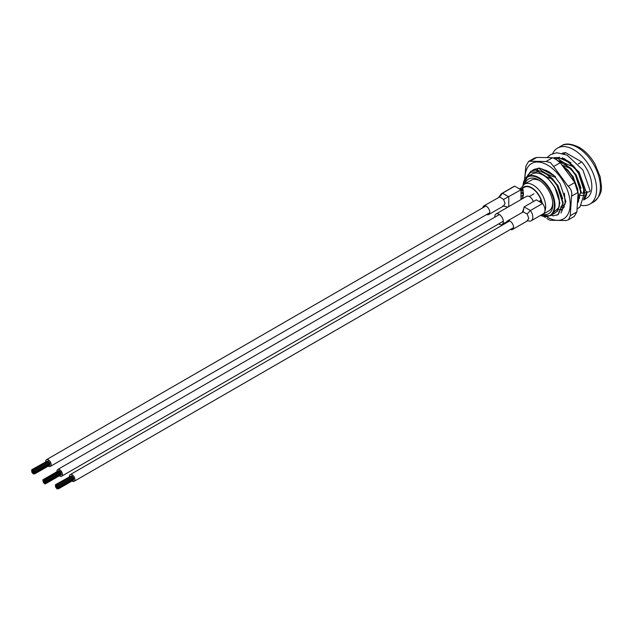 <?xml version="1.0" encoding="UTF-8"?>
<svg xmlns="http://www.w3.org/2000/svg" width="633" height="633" viewBox="0 0 633 633"><rect width="100%" height="100%" fill="white"/><g stroke="black" fill="none" stroke-linecap="round" stroke-linejoin="round"><path stroke-width="0.95" d="M542.774 214.373A20.05 11.576 -120 0 0 548.692 213.693A20.05 11.576 -120 0 0 551.762 197.631A20.05 11.576 -120 0 0 538.667 179.962A20.05 11.576 -120 0 0 528.642 178.965A20.05 11.576 -120 0 0 525.097 183.752M550.291 215.758L554.555 213.297A22.638 13.071 -120 0 0 558.029 195.154A22.638 13.071 -120 0 0 543.241 175.206A22.638 13.071 -120 0 0 531.918 174.091L527.653 176.552A22.638 13.071 60 0 1 538.968 177.675A22.638 13.071 60 0 1 553.756 197.623A22.638 13.071 60 0 1 550.291 215.758L540.384 215.505M583.001 183.602L583.761 189.053L583.365 193.382M562.12 159.176L567.263 161.059L579.132 172.967L584.085 186.387M584.172 191.261L583.729 193.651M525.865 177.96L530.755 171.314L535.716 170.024L547.054 177.129L554.737 187.052L559.881 202.845L557.626 211.272M554.397 186.498A22.978 13.261 60 0 1 559.026 207.236L550.512 215.631M540.78 171.496L545.915 173.387L557.784 185.295L562.745 198.715M565.245 203.043L562.508 208.843M562.072 209.23L561.091 209.911M564.343 206.841L562.444 209.048M562.033 209.349L561.598 209.618M563.687 207.371L562.872 207.371M562.531 207.347L561.946 207.284M561.574 207.228L560.656 207.031M563.861 207.086L562.927 207.046M562.595 207.007L562.08 206.936M561.7 206.864L561.17 206.738M562.887 165.624L573.031 176.488L577.984 189.908M579.947 185.358L580.627 193.255M579.646 197.219L578.143 199.632M559.074 160.932L564.209 162.823L576.077 174.732L581.039 188.151M581.126 193.025L575.437 175.104L570.475 168.449L570.855 168.228L557.127 160.181M579.535 198.129L578.127 199.87M543.826 169.739L547.086 170.72M552.696 153.582A32.338 18.674 60 0 1 557.554 148.082A32.338 18.674 60 0 1 573.727 149.689A32.338 18.674 60 0 1 594.854 178.182A32.338 18.674 60 0 1 589.893 204.095A32.338 18.674 60 0 1 581.308 205.377M563.853 153.779L565.72 152.703L581.735 161.945A25.621 14.788 60 0 1 586.538 198.279L583.579 199.988M562.207 153.289A25.621 14.788 60 0 1 565.72 152.703M553.883 158.115L554.856 157.403M553.946 158.179L557.444 157.482L553.835 158.131M532.535 170.435L533.809 169.549L539.15 168.038L533.999 169.446M535.716 170.024L530.952 171.203M584.037 195.842L584.552 190.755L578.863 173.126L573.902 166.471L573.522 166.693L578.483 173.339L584.172 190.976L584.014 194.165M581.505 193.049L575.816 174.882L570.855 168.228M578.23 197.923L578.451 194.276L572.762 176.647L567.809 169.992L567.421 170.206L572.382 176.86L577.597 190.066M539.15 168.038C546.018 170.198 551.509 173.197 555.608 177.026L555.228 177.248L560.189 183.902L565.878 201.539L560.949 213.052M553.638 215.695L558.282 214.587L563.212 203.082L557.523 185.445L552.562 178.791L552.182 179.012L557.143 185.667L562.824 203.296L557.902 214.809L553.638 215.695M526.039 177.778L530.549 172.342L537.734 171.749M556.011 159.421L557.538 158.131M558.219 157.736L559.635 157.166M583.642 199.648A25.621 14.788 -120 0 0 587.107 191.894M587.084 191.894L583.816 198.643M578.791 200.993L578.056 201.049M565.229 203.161A20.264 11.703 60 0 1 563.125 205.559M581.735 161.945L578.269 163.947M579.242 198.042L578.293 197.488M552.562 178.791C548.455 174.953 542.972 171.954 536.104 169.802M567.809 169.992L563.884 166.851M573.902 166.471C569.795 162.634 564.312 159.635 557.444 157.482M538.77 168.259C542.877 172.097 548.36 175.096 555.228 177.248M553.258 215.916L552 215.449M547.054 177.129L552.182 179.012M562.294 157.807L570.982 162.855M557.064 157.696C561.162 161.534 566.654 164.533 573.522 166.693M562.658 165.348L570.475 168.449M541.247 200.637L540.495 200.202L540.495 200.645M541.713 202.971L541.713 202.236M522.811 197.385L523.119 195.597L520.967 196.404M523.119 192.313L523.119 189.821L522.407 189.409A15.952 9.21 60 0 1 522.518 189.085M522.573 197.836L521.086 198.699A2.152 0.744 -14.9 0 0 521.339 198.762L521.94 198.651A2.152 0.744 165.1 0 1 521.924 198.612A2.152 0.744 165.1 0 1 522.573 197.836A15.952 9.21 60 0 0 522.771 198.533A15.952 9.21 60 0 1 522.502 197.567L523.119 197.211M540.004 201.982L541.413 201.167M539.087 201.46L540.875 200.424M520.967 193.239L522.66 192.195L523.396 192.725L520.967 193.896M522.66 192.195L520.967 193.176M520.967 190.359L521.37 190.122M523.119 190.169L520.967 191.411M524.274 187.289A15.026 8.68 60 0 0 521.94 190.264L521.339 190.09A2.152 1.598 -158.9 0 1 521.086 189.789L520.967 189.853M521.663 190.414A15.026 8.68 60 0 1 524.14 187.368A15.026 8.68 60 0 1 531.649 188.112A15.026 8.68 60 0 1 541.911 203.09M521.086 189.789A2.152 1.598 -158.9 0 1 520.848 188.436L524.338 184.187A17.677 10.207 60 0 1 533.176 185.065A17.677 10.207 60 0 1 544.926 211.224M521.022 188.017L519.44 188.927M524.338 184.187L531.348 180.144A17.677 10.207 60 0 1 540.186 181.014A17.677 10.207 60 0 1 540.851 181.426M552.672 201.887A17.677 10.207 60 0 1 549.025 210.757L542.014 214.809A17.677 10.207 60 0 0 543.336 213.772M552.633 157.696L555.964 159.389L560.229 162.721L553.638 166.526L550.449 162.57L546.034 161.502L552.633 157.696L536.792 157.427L530.193 161.233L546.034 161.502M530.193 161.233L528.587 161.478L525.92 166.052L524.575 179.685M544.23 216.715L545.33 217.546M553.638 166.526L568.205 186.339L574.804 182.533L560.229 162.721M574.804 182.533L578.127 192.369L571.536 196.183L570.27 215.726L576.869 211.913L578.127 192.369M576.869 211.913L574.202 216.486L568.513 219.778L570.27 215.726M541.215 168.742L554.793 176.164A25.613 14.788 60 0 1 555.584 177.042M564.414 193.192A25.613 14.788 60 0 1 564.43 193.231L565.174 203.62L561.732 210.797M537.923 169.193L537.148 170.15M542.212 169.106L549.191 171.899L553.638 175.341M558.773 209.325L559.445 209.483M568.513 219.778L565.997 220.537L550.156 220.268L546.825 218.583M528.587 161.478L534.276 158.195L536.792 157.427M555.545 159.112L557.451 160.418M571.536 196.183C572.343 192.535 571.235 189.251 568.205 186.339M547.379 157.316L550.528 154.634L556.874 152.727L567.144 155.156L582.882 169.984L590.114 190.723A2.152 1.242 180 0 1 588.809 191.894A2.152 1.242 180 0 1 586.435 191.633A2.152 1.242 180 0 1 585.802 190.786L579.108 172.089L564.438 158.638L553.448 157.949M583.389 193.397A2.152 1.242 0 0 0 581.015 193.128A2.152 1.242 0 0 0 579.709 194.307A2.152 1.242 0 0 0 580.342 195.154A2.152 1.242 0 0 0 582.708 195.415A2.152 1.242 0 0 0 584.022 194.244A2.152 1.242 0 0 0 583.389 193.397M59.597 471.189L58.98 470.517L43.772 479.3L44.278 480.178L43.772 479.3M60.325 471.799L59.716 471.126L44.5 479.909L45.006 480.787L44.5 479.909M60.808 472.622L60.444 471.727L45.228 480.51L45.734 481.389L45.228 480.51M59.352 475.81A3.877 2.239 -120 0 0 60.531 476.364A3.877 2.239 -120 0 0 61.63 476.222A3.877 2.239 -120 0 0 62.034 472.566A3.877 2.239 -120 0 0 58.861 469.362A3.877 2.239 -120 0 0 57.753 469.504A3.877 2.239 -120 0 0 56.97 471.68M61.029 473.579L60.839 472.669M61.259 474.528L61.069 473.619M44.587 482.101L44.223 481.207L44.587 482.101M45.046 484.008L44.682 483.114L45.046 484.008M45.315 482.71L45.687 483.644L45.18 482.765M45.085 481.753L44.729 480.858L45.085 481.753M44.357 481.151L43.994 480.257L44.223 481.207M43.859 481.499L43.495 480.605L43.859 481.499M44.088 482.449L43.724 481.555L44.088 482.449M44.816 483.058L44.452 482.156L44.816 483.058M46.043 483.311L45.687 482.417L46.043 483.311M45.821 482.362L45.457 481.46L45.687 482.417M43.63 480.542L43.266 479.648L43.63 480.542M43.131 480.89L42.767 479.996L43.131 480.89M43.582 482.797L43.218 481.903L43.582 482.797M43.353 481.848L42.989 480.953L43.353 481.848M44.31 483.406L43.946 482.504L44.31 483.406M47.222 461.109L31.65 469.781L32.156 470.659L31.65 469.781M47.871 461.053L32.299 469.726L32.805 471.466L32.299 469.726M48.409 461.734L48.155 460.887L32.948 469.67L33.454 470.548L32.948 469.67M49.057 462.541L48.804 461.686L33.589 470.469L34.095 471.348L33.589 470.469M49.706 463.348L49.453 462.494L34.237 471.276L34.744 472.155L34.237 471.276M48.219 466.102A3.877 2.239 -120 0 0 48.417 466.22A3.877 2.239 -120 0 0 50.355 466.41A3.877 2.239 -120 0 0 50.949 463.301A3.877 2.239 -120 0 0 48.417 459.882A3.877 2.239 -120 0 0 46.47 459.693A3.877 2.239 -120 0 0 45.679 461.686M49.706 464.211L49.809 463.459M49.706 465.073L49.809 464.321M33.201 472.25L32.948 471.395L33.201 472.25M33.201 473.975L32.948 473.12L33.201 473.975M33.842 473.049L33.589 472.194L33.842 473.049M33.842 472.186L33.589 471.332L33.842 472.186M33.201 471.387L32.948 470.533L33.201 471.387M32.552 472.305L32.299 471.45L32.552 472.305M33.201 473.112L32.948 472.258L33.201 473.112M34.491 473.856L34.237 473.001L34.491 473.856M33.842 473.911L33.589 473.065L33.842 473.911M34.491 472.993L34.237 472.139L34.491 472.993M31.903 472.36L31.65 471.506L31.903 472.36M31.903 471.498L31.65 470.643L31.903 471.498M32.552 473.168L32.299 472.313L32.552 473.168M506.558 222.705A4.961 2.864 60 0 1 507.563 220.885L523.182 211.92L527.139 214.001L528.792 218.401L527.139 220.885M507.563 220.885A4.961 2.864 60 0 1 511.385 222.207A4.961 2.864 60 0 1 513.553 227.2A4.961 2.864 60 0 1 512.524 229.47A4.961 2.864 60 0 1 510.443 229.431M527.139 214.001L530.407 210.528A7.841 4.526 60 0 1 531.19 220.79A7.841 4.526 60 0 1 530.407 221.091L527.376 220.901M542.6 203.486L536.317 199.862L524.124 206.904L530.407 210.528L542.6 203.486A7.841 4.526 60 0 1 543.383 213.748L531.19 220.79M524.124 206.904L523.182 211.92M482.781 207.79A4.961 2.864 60 0 1 483.786 205.962L499.659 196.95L503.615 199.442L505.015 203.486L503.615 205.907M483.786 205.962A4.961 2.864 60 0 1 487.608 207.292A4.961 2.864 60 0 1 489.768 212.284A4.961 2.864 60 0 1 488.739 214.555A4.961 2.864 60 0 1 486.658 214.508M507.856 207.149L503.678 205.931M499.659 196.95L502.491 193.223L508.774 196.847L508.774 206.619M498.48 197.678L500.83 194.339A7.841 4.526 60 0 1 501.708 193.524A7.841 4.526 60 0 1 502.491 193.223L514.684 186.181L520.967 189.805L520.967 199.577M503.615 199.442L520.967 189.805M501.708 193.524L513.901 186.482A7.841 4.526 60 0 1 514.684 186.181M498.693 223.884A6.037 3.482 -120 0 0 499.065 224.122A6.037 3.482 -120 0 0 502.088 224.422A6.037 3.482 -120 0 0 503.013 219.58A6.037 3.482 -120 0 0 499.065 214.263A6.037 3.482 -120 0 0 496.05 213.962A6.037 3.482 -120 0 0 494.816 217.166M533.366 201.563A6.037 3.482 -120 0 0 529.56 196.657A6.037 3.482 -120 0 0 526.537 196.365L496.05 213.962M71.007 476.024L55.435 484.704L55.941 485.582L55.435 484.704M71.656 475.969L56.076 484.641L56.582 485.519L56.076 484.641M72.194 476.657L71.94 475.802L56.725 484.585L57.231 485.464L56.725 484.585M72.842 477.456L72.589 476.609L57.374 485.392L57.88 486.271L57.374 485.392M73.483 478.263L73.23 477.409L58.022 486.191L58.529 487.07L58.022 486.191M72.004 481.017A3.877 2.239 -120 0 0 72.194 481.135A3.877 2.239 -120 0 0 74.132 481.325A3.877 2.239 -120 0 0 74.726 478.216A3.877 2.239 -120 0 0 72.194 474.797A3.877 2.239 -120 0 0 70.255 474.608A3.877 2.239 -120 0 0 69.456 476.602M73.483 479.126L73.586 478.374M73.483 479.988L73.586 479.236M56.978 487.165L56.725 486.31L56.978 487.165M56.978 488.89L56.725 488.035L56.978 488.89M57.627 487.964L57.374 487.117L57.627 487.964M57.627 487.101L57.374 486.255L57.627 487.101M56.978 486.302L56.725 485.448L56.978 486.302M56.329 486.358L56.076 485.503L56.329 486.358M56.329 487.22L56.076 486.366L56.329 487.22M56.978 488.027L56.725 487.173L56.978 488.027M58.276 488.771L58.022 487.916L58.276 488.771M57.627 488.826L57.374 487.98L57.627 488.826M58.276 487.908L58.022 487.054L58.276 487.908M55.688 487.275L55.435 486.429L55.688 487.275M55.688 486.413L55.435 485.566L55.688 486.413M56.329 488.083L56.076 487.228L56.329 488.083M540.598 215.442A22.202 12.818 -120 0 0 554.334 204.261A22.202 12.818 -120 0 0 538.667 178.197A22.202 12.818 -120 0 0 523.08 185.105M577.533 147.481A32.338 18.674 60 0 1 598.66 175.982A32.338 18.674 60 0 1 593.707 201.895C599.578 196.982 602.125 191.649 601.35 185.896L600.171 176.757L594.949 163.971C590.636 156.58 585.375 151.034 579.155 147.323C571.172 143.501 565.237 143.018 561.368 145.883A32.338 18.674 60 0 1 577.533 147.481M559.366 158.131A29.102 16.806 60 0 1 559.485 157.213M523.04 185.145A22.638 13.071 60 0 1 527.653 176.552L522.921 185.255M520.967 196.365L523.269 195.011M522.969 192.369L523.135 195.581A0.427 0.427 0 0 0 523.396 195.186L523.396 192.725A0.427 0.427 0 0 0 523.182 192.353L522.874 192.171M521.481 199.284A15.524 8.965 60 0 1 521.339 198.762M521.339 190.09A15.524 8.965 60 0 1 531.649 187.708A15.524 8.965 60 0 1 542.267 203.296M546.833 216.818A31.951 18.444 -120 0 0 570.143 205.583A31.951 18.444 -120 0 0 549.207 166.099A31.951 18.444 -120 0 0 525.002 179.012M589.893 204.095L593.707 201.895M562.397 159.231L563.417 158.646L562.397 159.231M578.364 196.808L579.717 196.032M584.465 193.287L586.949 191.854M557.554 148.082L561.368 145.883M520.967 196.523L523.135 195.581M521.094 199.506L520.967 199.094M540.289 215.529L542.014 214.809M533.959 193.817L529.291 196.515M575.413 183.863L577.802 190.826M577.953 202.655L579.709 194.307M577.407 208.795L580.073 206.856L584.022 194.244M61.63 476.222L503.322 221.218M57.753 469.504L499.437 214.5M45.188 483.992L60.396 475.209M46.193 483.295L61.401 474.513M45.687 483.644L60.903 474.861M45.964 482.338L61.179 473.555M45.734 481.389L60.95 472.606M43.266 479.648L43.685 479.41M42.767 479.996L43.179 479.759M50.355 466.41L489.744 212.728M46.47 459.693L485.867 206.01M34.744 473.88L49.96 465.097M34.744 473.017L49.96 464.234M34.744 472.155L49.96 463.372M34.095 471.348L49.311 462.565M33.454 470.548L48.662 461.766M527.772 220.672L512.524 229.47M522.185 212.696L523.823 208.502M526.901 220.901L527.708 220.917M503.987 205.749L488.739 214.555M502.768 205.962L506.226 206.667M502.088 224.422L506.843 221.669M74.132 481.325L513.529 227.643M70.255 474.608L509.652 220.925M58.529 488.795L73.737 480.012M58.529 487.932L73.737 479.149M58.529 487.07L73.737 478.287M57.88 486.271L73.096 477.488M57.231 485.464L72.447 476.681"/></g></svg>

